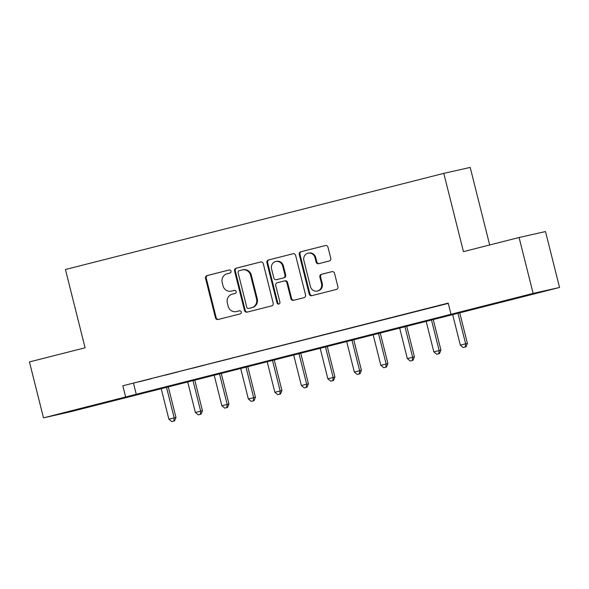 <?xml version="1.0" encoding="UTF-8"?>
<svg xmlns="http://www.w3.org/2000/svg" width="589" height="589" viewBox="0 0 589 589"><rect width="100%" height="100%" fill="white"/><g stroke="black" fill="none" stroke-linecap="round" stroke-linejoin="round"><path stroke-width="0.88" d="M231.013 271.146A1.583 1.502 -102.7 0 0 229.173 269.976L207.063 275.593A2.26 2.15 -102.7 0 0 205.539 278.317L215.464 317.832A2.26 2.15 -102.7 0 0 218.092 319.503L240.202 313.885A1.583 1.502 -102.7 0 0 241.269 311.979A1.583 1.502 -102.7 0 0 239.428 310.808L236.572 311.537A7.245 6.869 -102.7 0 1 236.395 311.581A7.245 6.869 -102.7 0 1 228.149 306.206L227.317 302.908A7.245 6.869 -102.7 0 1 232.213 294.191L235.07 293.469A1.583 1.502 -102.7 0 0 236.145 291.562A1.583 1.502 -102.7 0 0 234.304 290.392L231.44 291.121A7.245 6.869 -102.7 0 1 231.263 291.165A7.245 6.869 -102.7 0 1 223.017 285.79L222.193 282.492A7.245 6.869 -102.7 0 1 227.082 273.775L229.946 273.053A1.583 1.502 -102.7 0 0 231.013 271.146M522.826 296.547L503.941 301.17L522.826 296.547M89.359 406.712L70.474 411.336L89.359 406.712M329.236 261.015A2.26 2.15 -102.7 0 0 330.768 258.291L327.977 247.203A2.26 2.15 -102.7 0 0 325.349 245.532L300.795 251.775A2.26 2.15 -102.7 0 0 299.271 254.5L309.196 294.014A2.26 2.15 -102.7 0 0 311.824 295.678L336.378 289.442A2.26 2.15 -102.7 0 0 337.902 286.718L334.545 273.325A2.26 2.15 -102.7 0 0 331.909 271.662L321.403 274.327A2.26 2.15 -102.7 0 0 319.871 277.051L321.542 283.692A6.052 5.743 -102.7 0 1 317.302 291.018A6.052 5.743 -102.7 0 1 310.41 286.526L303.88 260.507A6.052 5.743 -102.7 0 1 308.113 253.189A6.052 5.743 -102.7 0 1 315.005 257.68L316.094 262.017A2.26 2.15 -102.7 0 0 318.73 263.681L329.236 261.015M43.498 417.851L29.45 361.933L85.088 347.79L65.431 269.512L443.789 173.357L463.447 251.636L519.093 237.5L533.133 293.41L559.55 287.469L69.907 411.902L43.498 417.851L533.133 293.41M450.997 314.283L448.192 303.099L122.821 385.788L125.634 396.971M263.276 263.644A2.26 2.15 -102.7 0 0 260.64 261.98L236.093 268.216A2.26 2.15 -102.7 0 0 234.562 270.94L244.487 310.462A2.26 2.15 -102.7 0 0 247.122 312.126L271.669 305.882A2.26 2.15 -102.7 0 0 273.2 303.158L263.276 263.644M268.444 259.999L292.998 253.756A2.26 2.15 -102.7 0 1 295.626 255.42L305.551 294.942A2.26 2.15 -102.7 0 1 304.02 297.666L293.513 300.331A2.26 2.15 -102.7 0 1 290.885 298.667L286.858 282.639A2.26 2.15 -102.7 0 0 284.229 280.975L277.257 282.749A2.26 2.15 -102.7 0 0 275.726 285.474L279.922 302.157A1.583 1.502 -102.7 0 1 278.811 304.071A1.583 1.502 -102.7 0 1 277.007 302.893L266.913 262.723A2.26 2.15 -102.7 0 1 268.444 259.999L293.278 253.704M122.821 385.788L448.266 303.394M138.599 381.93L151.314 378.698L138.584 381.886M165.089 375.2L177.812 371.968L165.082 375.149M191.587 368.464L204.309 365.232L191.572 368.419M218.085 361.734L230.8 358.502L218.07 361.683M244.582 354.998L257.297 351.766L244.568 354.953M271.073 348.268L283.795 345.036L271.065 348.217M297.57 341.532L310.285 338.3L297.555 341.48M324.068 334.795L336.783 331.563L324.053 334.751M350.565 328.066L363.28 324.833L350.551 328.014M377.056 321.329L389.778 318.097L377.048 321.285M403.553 314.6L416.268 311.367L403.539 314.548M430.051 307.863L442.766 304.631L430.036 307.811M489.68 244.972L470.199 167.416L443.789 173.357M519.093 237.5L545.502 231.558L559.55 287.469M133.534 383.38L136.339 394.564M231.263 291.165L231.978 291.003A7.245 6.869 -102.7 0 0 232.154 290.959L231.44 291.121M234.54 290.355L232.154 290.959M236.395 311.581L237.109 311.419A7.245 6.869 -102.7 0 0 237.286 311.375L236.572 311.537M239.664 310.771L237.286 311.375M229.408 269.939L207.777 275.431A2.26 2.15 -102.7 0 0 206.253 278.155L216.178 317.677A2.26 2.15 -102.7 0 0 218.526 319.393M260.927 261.928L236.807 268.061A2.26 2.15 -102.7 0 0 235.276 270.785L245.201 310.3A2.26 2.15 -102.7 0 0 247.549 312.015M239.149 270.712A1.583 1.502 -102.7 0 0 238.081 272.619L246.791 307.303A1.583 1.502 -102.7 0 0 248.639 308.467L251.65 307.701A7.245 6.869 -102.7 0 0 256.546 298.984L250.59 275.277A7.245 6.869 -102.7 0 0 242.344 269.902A7.245 6.869 -102.7 0 0 242.167 269.946L239.149 270.712M249.272 308.327A1.583 1.502 -102.7 0 0 249.353 308.312L248.639 308.467M242.344 269.902L243.058 269.74A7.245 6.869 -102.7 0 1 251.304 275.115L257.26 298.829A7.245 6.869 -102.7 0 1 252.364 307.546L249.353 308.312M284.34 280.953L284.943 280.813A2.26 2.15 -102.7 0 1 287.572 282.484L291.599 298.505A2.26 2.15 -102.7 0 0 293.948 300.221M269.158 259.837A2.26 2.15 -102.7 0 0 267.627 262.561L277.721 302.731A1.583 1.502 -102.7 0 0 279.157 303.946M282.683 266.014A6.052 5.743 -102.7 0 0 275.785 261.516A6.052 5.743 -102.7 0 0 271.551 268.842L273.856 278.008A2.26 2.15 -102.7 0 0 276.484 279.672L283.456 277.905A2.26 2.15 -102.7 0 0 284.988 275.181L282.683 266.014L283.397 265.853A6.052 5.743 -102.7 0 0 276.499 261.361L275.785 261.516M277.088 279.539A2.26 2.15 -102.7 0 0 277.198 279.51L276.484 279.672M283.397 265.853L285.694 275.019A2.26 2.15 -102.7 0 1 284.17 277.743L277.198 279.51M308.113 253.189L308.827 253.027A6.052 5.743 -102.7 0 1 315.719 257.518L316.808 261.855A2.26 2.15 -102.7 0 0 319.157 263.57M317.302 291.018L318.016 290.856A6.052 5.743 -102.7 0 0 322.257 283.537L321.542 283.692M332.189 271.61L322.117 274.172A2.26 2.15 -102.7 0 0 320.585 276.896L322.257 283.537M325.629 245.48L301.509 251.613A2.26 2.15 -102.7 0 0 299.985 254.338L309.91 293.852A2.26 2.15 -102.7 0 0 312.258 295.575M161.143 388.409L168.874 419.199L175.956 417.454L168.211 386.612M173.851 421.047L171.73 421.584L174.565 420.885L173.851 421.047L174.175 417.851L166.437 387.061M171.73 421.584L168.874 419.199M175.956 417.454L174.565 420.885M187.633 381.672L195.371 412.469L202.454 410.717L194.709 379.876M200.348 414.31L198.228 414.847L201.063 414.148L200.348 414.31L200.672 411.122L192.934 380.325M198.228 414.847L195.371 412.469M202.454 410.717L201.063 414.148M214.131 374.943L221.869 405.733L228.952 403.988L221.206 373.146M226.839 407.581L224.718 408.118L227.553 407.419L226.839 407.581L227.163 404.385L219.432 373.595M224.718 408.118L221.869 405.733M228.952 403.988L227.553 407.419M240.629 368.206L248.359 399.003L255.442 397.251L247.697 366.41M253.336 400.844L251.216 401.381L254.05 400.682L253.336 400.844L253.66 397.656L245.93 366.859M251.216 401.381L248.359 399.003M255.442 397.251L254.05 400.682M267.119 361.477L274.857 392.267L281.94 390.522L274.194 359.68M279.834 394.115L277.713 394.652L280.548 393.953L279.834 394.115L280.158 390.919L272.42 360.129M277.713 394.652L274.857 392.267M281.94 390.522L280.548 393.953M293.616 354.74L301.354 385.53L308.437 383.785L300.692 352.944M306.332 387.378L304.211 387.915L307.038 387.216L306.332 387.378L306.655 384.19L298.917 353.393M304.211 387.915L301.354 385.53M308.437 383.785L307.038 387.216M320.114 348.003L327.852 378.801L334.935 377.048L327.182 346.207M332.822 380.641L330.701 381.186L333.536 380.487L332.822 380.641L333.146 377.453L325.415 346.663M330.701 381.186L327.852 378.801M334.935 377.048L333.536 380.487M346.612 341.274L354.342 372.064L361.425 370.319L353.68 339.478M359.319 373.912L357.199 374.449L360.034 373.75L359.319 373.912L359.643 370.717L351.905 339.927M357.199 374.449L354.342 372.064M361.425 370.319L360.034 373.75M373.102 334.537L380.84 365.335L387.923 363.582L380.177 332.741M385.817 367.175L383.697 367.713L386.531 367.013L385.817 367.175L386.141 363.987L378.403 333.19M383.697 367.713L380.84 365.335M387.923 363.582L386.531 367.013M399.6 327.808L407.338 358.598L414.42 356.853L406.675 326.012M412.307 360.446L410.194 360.983L413.022 360.284L412.307 360.446L412.631 357.251L404.901 326.461M410.194 360.983L407.338 358.598M414.42 356.853L413.022 360.284M426.097 321.071L433.828 351.869L440.918 350.116L433.165 319.275M438.805 353.709L436.685 354.247L439.519 353.547L438.805 353.709L439.129 350.521L431.398 319.724M436.685 354.247L433.828 351.869M440.918 350.116L439.519 353.547M452.595 314.342L460.326 345.132L467.408 343.387L459.663 312.538M465.303 346.973L463.182 347.517L466.017 346.818L465.303 346.973L465.627 343.785L457.889 312.995M463.182 347.517L460.326 345.132M467.408 343.387L466.017 346.818M216.178 317.677L215.464 317.832M206.253 278.155L205.539 278.317M207.777 275.431L207.063 275.593M245.201 310.3L244.487 310.462M235.276 270.785L234.562 270.94M236.807 268.061L236.093 268.216M252.364 307.546L251.65 307.701M257.26 298.829L256.546 298.984M251.304 275.115L250.59 275.277M291.599 298.505L290.885 298.667M287.572 282.484L286.858 282.639M277.721 302.731L277.007 302.893M267.627 262.561L266.913 262.723M284.17 277.743L283.456 277.905M285.694 275.019L284.988 275.181M316.808 261.855L316.094 262.017M315.719 257.518L315.005 257.68M320.585 276.896L319.871 277.051M322.117 274.172L321.403 274.327M309.91 293.852L309.196 294.014M299.985 254.338L299.271 254.5M301.509 251.613L300.795 251.775M249.309 308.319L248.595 308.481M284.995 280.798L284.281 280.96M277.147 279.525L276.432 279.687"/></g></svg>
